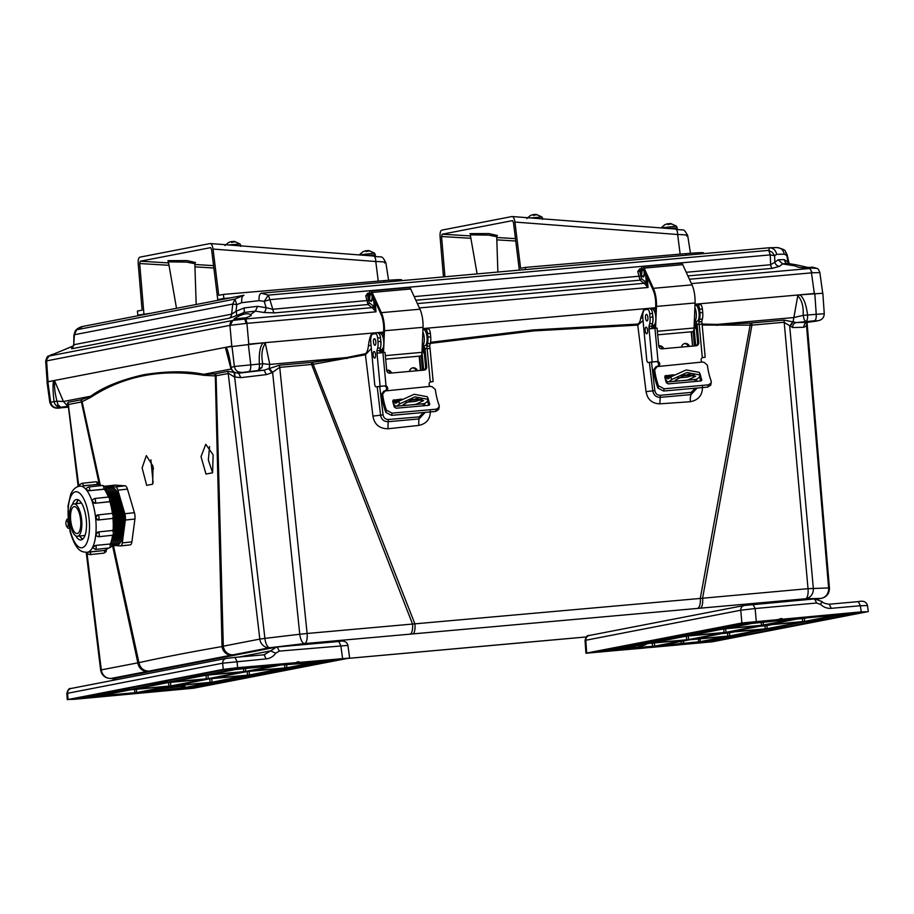 <?xml version="1.0" encoding="UTF-8"?>
<svg xmlns="http://www.w3.org/2000/svg" width="914" height="914" viewBox="0 0 914 914"><rect width="100%" height="100%" fill="white"/><g stroke="black" fill="none" stroke-linecap="round" stroke-linejoin="round"><path stroke-width="1.37" d="M205.97 474.046L212.596 472.812L213.122 454.852L205.764 444.295L201.023 456.623L205.97 474.046M100.186 484.797L82.111 401.714L90.989 397.19C123.801 375.848 161.447 368.559 203.925 375.311L215.304 375.917L222.045 646.552C190.043 652.105 162.338 657.474 138.928 662.65L113.462 545.749M146.686 485.357L152.649 484.192L153.049 466.243L146.331 455.618L142.116 467.888L146.686 485.357M209.603 446.603L208.335 460.016L212.608 472.789M153.118 482.843L150.901 459.822M518.981 642.976A9.654 3.119 -95.2 0 0 519.095 642.965A9.654 3.119 -95.2 0 0 519.209 642.953L522.008 642.702A9.654 3.53 84.9 0 1 521.871 642.713L521.871 642.713A9.654 3.53 84.9 0 1 521.745 642.725M702.169 325.053L751.914 325.144L702.603 598.099A9.654 3.53 84.9 0 1 700.101 608.198L697.348 608.438A9.654 3.942 -95 0 0 700.273 598.442L412.522 624.056A9.654 3.53 -95.1 0 1 410.009 634.156L304.602 643.582L269.744 647.718L111.211 678.428A9.654 8.843 88.7 0 1 110.434 678.485L115.393 678.371M147.737 671.356A9.654 8.969 -101 0 1 137.82 662.73L112.582 545.932M149.016 671.093C143.578 671.013 140.208 668.203 138.928 662.65L100.631 670.008C101.74 675.343 105.007 678.165 110.434 678.485M231.722 655.075A9.654 8.74 -100.2 0 1 222.045 646.552L223.302 646.175A9.654 8.969 -101 0 0 233.219 654.801M697.348 608.438L412.808 633.905A9.654 3.119 84.8 0 0 414.922 623.965L313.148 364.309L279.524 367.405L271.961 372.775L268.979 368.97L269.79 364.435L262.741 363.715L261.895 367.565L257.657 370.604L264.066 370.193L279.513 365.223L311.628 362.355A4.57 1.679 -95.1 0 0 311.628 364.537L412.522 624.056L307.115 633.482A9.654 3.53 84.9 0 1 306.761 640.36A9.654 3.53 84.9 0 1 304.602 643.582A9.654 3.85 -96.8 0 1 299.769 634.247L264.911 638.383A9.654 3.85 83.2 0 0 266.762 645.033A9.654 3.85 83.2 0 0 269.744 647.718A9.654 8.969 -101 0 1 259.827 639.092L223.302 646.175L216.081 375.883A4.57 4.25 79 0 0 215.327 373.792L227.963 371.347L238.6 373.209L264.066 370.193L266.362 374.614L240.885 377.642L234.304 376.956L228.728 373.438L215.304 375.917L214.63 373.883L215.327 373.792M817.402 599.081L820.818 598.419L805.508 598.773A9.654 3.53 -95.1 0 0 808.022 588.673L700.273 598.442L750.52 323.065L784.006 320.094L796.357 322.573C793.889 323.122 792.655 324.778 792.655 327.532L784.018 322.265L751.914 325.144A4.57 1.679 84.9 0 1 751.902 322.962M829.432 588.022L828.621 587.953L806.525 325.761L807.108 323.065L829.432 588.022C829.444 593.426 826.85 596.853 821.663 598.304A9.654 8.969 -101 0 1 820.818 598.419A9.654 8.843 -91.3 0 0 828.621 587.953L808.022 588.673L784.006 320.094M99.295 484.489L81.426 401.966L82.111 401.714L81.312 399.715L90.703 396.219C103.054 387.136 120.682 379.984 143.612 374.74C167.068 370.993 187.107 370.856 203.742 374.317L203.925 375.311M234.167 372.935L264.911 638.383L259.827 639.092L227.963 371.347M271.961 372.775L266.362 374.614M279.513 365.223L307.115 633.482L299.769 634.247L272.623 372.409L269.584 368.73M311.628 362.355L313.011 362.207L313.148 364.309L365.429 354.758L372.935 416.099C374.352 424.393 379.356 428.62 387.936 428.78L418.943 425.398C426.667 423.673 430.448 418.863 430.3 410.957M430.334 343.378L534.005 330.879L637.744 325.11L646.061 391.649C647.42 399.452 652.002 403.52 659.794 403.851L690.356 401.714C698.604 400.058 702.638 395.019 702.455 386.611M807.165 322.448L806.525 325.761L803.84 327.269L792.655 327.532M68.299 405.999L66.985 405.325L68.024 402.32L80.66 399.875A4.57 4.25 -101 0 1 81.426 401.966L68.79 404.422L68.31 406.102L78.17 486.534M66.985 405.325L63.443 401.497L56.965 401.189L58.039 404.856L60.804 407.244L67.83 406.296L67.11 405.508L68.31 406.102M90.989 397.19L90.703 396.219L63.443 401.497L54.737 381.172L53.64 380.647L226.135 347.24L225.552 348.074L227.963 353.638L230.568 367.382C234.498 375.277 235.332 371.918 237.057 373.003L237.206 373.003M235.035 377.162L234.67 373.038L231.013 369.039L203.742 374.317L214.63 373.883M240.885 377.642L238.6 373.209L237.057 373.003M702.021 324.036L716.919 324.436L716.862 325.441M696.765 381.332L696.617 379.15M694.309 345.938L693.28 331.165M690.356 401.714A9.654 3.759 86.1 0 1 690.973 394.62L697.142 388.027M659.794 403.851L660.216 397.35L690.973 394.62L691.098 392.392L660.296 395.316L660.216 397.35C656.126 397.327 653.647 395.145 652.767 390.815L649.374 362.367M430.563 342.304L533.068 329.931L637.744 324.093L637.744 325.11L643.045 320.62M424.816 405.667L424.667 403.44M422.359 370.261L421.331 355.363M418.943 425.398A9.654 3.359 83.8 0 1 419.058 418.92L425.193 412.363M387.936 428.78L388.176 421.708L419.058 418.92L419.16 416.887L388.324 419.48L388.176 421.708C383.834 421.628 381.298 419.446 380.578 415.162L377.208 386.713M346.897 358.539L346.737 357.557L365.28 353.764L365.429 354.758L371.335 348.463M313.011 362.207L346.737 357.557L269.79 364.435L265.346 343.356L263.141 342.841L383.594 332.068L248.779 344.132L246.94 323.362L376.031 311.823L372.135 307.641L244.746 319.032L243.353 318.003L245.855 317.901L251.201 315.616L250.482 314.61L255.406 311.114L244.221 312.439L244.164 307.927L236.041 311.286L236.76 304.625L241.696 302.705L259.05 300.649C258.822 296.193 259.576 293.702 261.335 293.211L768.937 247.785L261.335 293.211L268.328 295.131L768.72 250.367L769.542 247.751L768.937 247.785C773.107 247.763 775.678 249.945 776.66 254.343L784.269 254.172C783.298 249.773 780.739 247.591 776.592 247.614M790.039 326.424L793.055 322.082L793.866 317.546L716.919 324.436L750.52 323.065M807.542 322.311L817.927 320.711L814.488 320.791L796.357 322.573L807.542 322.311C805.085 322.882 803.852 324.539 803.84 327.269M807.131 322.471L806.251 326.058M60.884 407.815L60.792 407.838C55.046 409.038 51.39 407.221 49.802 402.354L47.002 382.029L53.64 380.647C52.726 383.949 52.852 390.872 54.029 401.406C54.874 405.256 57.125 407.21 60.804 407.244L57.433 407.895L68.436 407.141L60.701 407.838M226.181 347.229C227.94 350.313 229.551 356.94 230.991 367.12C231.836 370.981 234.087 372.923 237.766 372.969L257.657 370.604C259.039 369.964 259.61 367.679 259.382 363.749C258.822 353.17 260.079 346.2 263.141 342.841L226.135 347.24M422.976 328.549L655.635 307.732L422.976 328.549M691.407 283.603L811.472 272.863L814.328 293.531L695.006 304.202L799.853 294.822L797.773 295.725C801.864 299.986 803.646 306.533 803.143 315.364L793.866 317.546L797.773 295.725M821.972 293.325L799.853 294.822M80.66 399.875L81.312 399.715M637.744 324.093C639.297 323.339 640.314 321.248 640.771 317.821L644.084 308.761L645.307 309.149L644.861 309.709M640.771 317.821L642.816 318.141A8.123 2.971 84.9 0 1 645.01 309.675L647.603 309.366A4.57 1.679 84.9 0 1 647.615 309.366A4.57 1.679 84.9 0 1 649.683 313.719L650.014 317.261A9.14 3.348 84.9 0 1 649.648 323.807L648.974 326.389L651.796 326.138L652.47 323.556A9.14 3.348 -95.1 0 0 652.847 316.998L652.516 313.468A4.57 1.679 -95.1 0 0 650.437 309.115A4.57 1.679 -95.1 0 0 650.425 309.115L650.425 309.115M365.28 353.764C366.88 352.873 367.942 350.073 368.468 345.355C369.336 338.923 370.604 334.832 372.284 333.073L373.506 333.473L373.061 334.01M368.468 345.355L371.073 345.652M792.655 321.934L789.707 326.149L813.323 588.308A9.654 8.843 88.7 0 1 811.381 595.288A9.654 8.843 88.7 0 1 805.508 598.773L700.101 608.198M799.956 294.822C803.703 297.861 806.239 304.488 807.542 314.713C807.77 318.678 807.199 320.963 805.817 321.568L804.229 319.763L803.143 315.364L823.388 313.776M814.774 321.34L818.51 320.631C822.234 319.751 824.142 317.398 824.257 313.571L822.84 293.074M231.962 346.109L234.372 366.468L262.741 363.715C261.05 355.078 261.93 348.291 265.346 343.356M49.802 402.354L56.965 401.189C54.84 392.666 54.097 385.994 54.737 381.172M241.147 372.306C237.469 372.272 235.206 370.33 234.372 366.468L230.899 367.497M383.332 338.511L383.674 330.148A15.744 5.77 84.9 0 0 380.944 314.108L371.69 293.897A3.05 1.12 84.9 0 0 370.81 293.04A3.05 1.12 84.9 0 0 369.953 294.925L369.542 300.535L368.788 299.769L369.21 294.148A5.073 1.862 -95.1 0 1 370.627 291.018A5.073 1.862 -95.1 0 1 372.101 292.446L410.694 288.984A5.073 1.862 -95.1 0 0 409.221 287.567L370.627 291.018M385.662 359.156L420.486 356.037A5.335 1.954 -95.1 0 0 422.005 352.347L423.022 327.315A17.777 6.512 -95.1 0 0 419.949 309.206L410.694 288.984M381.915 349.422A5.335 1.954 -95.1 0 1 382.372 350.131L382.018 351.673L382.795 351.604M383.549 352.553L384.428 330.765A17.777 6.512 -95.1 0 0 381.355 312.657L372.101 292.446M382.932 348.223L382.76 352.621M380.224 352.69A3.302 1.211 84.9 0 1 381.127 350.896A3.302 1.211 84.9 0 1 382.018 351.673M369.542 300.535L371.975 300.318L371.13 301.403L370.204 300.478M390.461 373.118A4.49 4.182 83.1 0 0 386.702 370.239A4.49 4.182 -96.9 0 1 391.58 373.015M416.35 370.798A4.49 4.182 83.1 0 0 412.477 367.919M409.449 371.415A4.49 4.182 -96.9 0 1 417.469 370.707M420.52 370.433L419.183 356.163M380.544 333.416L383.549 333.153M412.248 404.799L405.61 405.313L403.223 404.582L412.797 399.372L423.65 400.549L415.95 404.319L412.248 404.799L423.89 403.76A7.62 2.788 -95.1 0 0 424.279 403.645A66.528 24.37 -95.1 0 0 427.341 401.44L428.095 399.338L414.967 396.882L399.578 403.919A66.528 24.37 84.9 0 1 396.516 406.124A7.62 2.788 84.9 0 1 396.116 406.239A7.62 2.788 84.9 0 1 393.774 403.782L392.746 401.326M394.037 400.766L394.437 401.737A4.57 1.679 -95.1 0 0 395.842 403.211A4.57 1.679 -95.1 0 0 396.082 403.131A63.477 23.25 -95.1 0 0 398.778 401.246L399.578 403.919M422.268 345.972L424.827 345.663A8.123 2.971 -95.1 0 0 427.032 337.266A8.123 2.971 -95.1 0 0 423.353 329.486A8.123 2.971 -95.1 0 0 423.319 329.486L423.353 329.486M422.268 345.846A8.123 2.971 -95.1 0 0 424.29 340.294A8.123 2.971 -95.1 0 0 422.839 331.919M380.053 333.359L380.018 333.359A8.123 2.971 84.9 0 1 380.053 333.359A8.123 2.971 84.9 0 1 383.731 341.139A8.123 2.971 84.9 0 1 381.526 349.536L379.961 349.731M380.67 346.783A8.123 2.971 -95.1 0 0 380.612 339.277M422.188 399.224L415.367 401.406L405.702 402.32M428.095 399.338L427.306 396.71L414.179 394.277L398.778 401.246M428.757 405.313A36.149 13.242 84.9 0 1 427.569 401.212M418.132 398.618L415.185 398.881M400.058 400.229L392.883 400.869L393.854 399.818L392.757 401.349A33.098 12.122 84.9 0 0 394.368 407.118L396.208 408.227L428.677 405.325L429.671 403.965L429.66 404.685M385.548 390.895L430.208 386.382L432.139 386.725L435.315 389.49A33.098 12.122 -95.1 0 0 439.188 405.485L438.743 409.426L435.784 411.414L391.546 415.367L385.891 412.454A36.149 13.242 84.9 0 1 381.492 394.345L383.891 391.078L385.617 390.884M384.44 391.021L385.799 390.392A2.536 2.365 83.1 0 0 384.931 386.096L386.039 385.959A2.536 2.365 -96.9 0 1 386.908 390.255M393.031 400.206L401.783 399.11M427.832 398.447L428.06 398.196A33.098 12.122 -95.1 0 0 429.671 403.965L429.169 405.188M439.337 407.187L436.366 409.175L392.129 413.139L386.473 410.203A33.098 12.122 84.9 0 1 382.6 394.208L385.08 390.929M423.49 370.159A3.05 2.833 83.1 0 0 425.604 366.948L423.925 348.977L425.033 348.84L426.712 366.811A3.05 2.833 -96.9 0 1 424.176 370.101L389.821 373.175A3.05 2.833 -96.9 0 1 386.713 370.399L385.034 352.427L377.733 353.112M377.745 353.112L376.876 351.764L380.121 386.336L376.054 386.816A3.05 1.12 84.9 0 1 376.042 386.828A3.05 1.12 84.9 0 1 374.66 383.926L370.776 342.464A8.123 2.971 84.9 0 1 372.969 334.021L375.563 333.701A4.57 1.679 84.9 0 1 375.585 333.701A4.57 1.679 84.9 0 1 377.653 338.054L377.985 341.596A9.14 3.348 84.9 0 1 377.608 348.143L376.934 350.736L379.756 350.485L379.698 351.513L381.298 352.793M376.054 386.816L378.876 386.565A3.05 1.12 -95.1 0 0 378.876 386.565A3.05 1.12 -95.1 0 0 378.864 386.565L383.823 385.982M430.208 386.382A2.536 2.365 -96.9 0 1 430.277 382.006L433.145 381.572L430.483 381.903M425.033 348.84L427.158 348.657L430.277 382.006L431.031 381.732M426.895 348.657L426.827 346.269L429.649 346.018L430.323 343.436A9.14 3.348 -95.1 0 0 430.7 336.878L430.368 333.336A4.57 1.679 -95.1 0 0 428.289 328.983A4.57 1.679 -95.1 0 0 428.278 328.994L425.49 329.234M379.756 350.485L380.43 347.891A9.14 3.348 -95.1 0 0 380.807 341.345L380.475 337.803A4.57 1.679 -95.1 0 0 378.407 333.45A4.57 1.679 -95.1 0 0 378.385 333.45L378.385 333.45M425.204 348.828A3.302 1.211 -95.1 0 0 423.959 347.057A3.302 1.211 -95.1 0 0 423.033 350.211A3.302 1.211 -95.1 0 0 424.359 353.615M423.49 329.474L425.456 329.246A4.57 1.679 84.9 0 1 425.467 329.246A4.57 1.679 84.9 0 1 427.535 333.587L427.866 337.129A9.14 3.348 84.9 0 1 427.501 343.687L426.827 346.269M423.673 370.113L422.005 352.336L385.331 355.626M380.121 386.336L385.034 385.845M429.649 346.018L430.037 348.428L427.158 348.657M375.563 354.666A3.302 1.211 84.9 0 1 374.66 358.105A3.302 1.211 84.9 0 1 373.152 354.918A3.302 1.211 84.9 0 1 374.066 351.524A3.302 1.211 84.9 0 1 375.563 354.666M375.86 341.847A3.302 1.211 84.9 0 1 374.946 345.286A3.302 1.211 84.9 0 1 373.449 342.099A3.302 1.211 84.9 0 1 374.363 338.706A3.302 1.211 84.9 0 1 375.86 341.847M376.876 351.764L376.934 350.736M655.372 314.176L655.704 305.813A15.744 5.77 84.9 0 0 652.984 289.772L643.73 269.561A3.05 1.12 84.9 0 0 642.85 268.705A3.05 1.12 84.9 0 0 641.994 270.578L641.582 276.199L640.828 275.434L641.251 269.813A5.073 1.862 -95.1 0 1 642.668 266.682A5.073 1.862 -95.1 0 1 644.141 268.099L682.735 264.649A5.073 1.862 -95.1 0 0 681.261 263.221L642.668 266.682M657.703 334.821L692.526 331.702A5.335 1.954 -95.1 0 0 694.046 328.012L695.063 302.968A17.777 6.512 -95.1 0 0 691.989 284.86L682.735 264.649M653.956 325.076A5.335 1.954 -95.1 0 1 654.413 325.795L654.047 327.338L654.835 327.269M655.578 328.217L656.469 306.43A17.777 6.512 -95.1 0 0 653.396 288.321L644.141 268.099M654.972 323.876L654.801 328.286M652.265 328.354A3.302 1.211 84.9 0 1 653.167 326.561A3.302 1.211 84.9 0 1 654.047 327.338M641.582 276.199L644.016 275.982L643.17 277.056L642.234 276.142M662.501 348.782A4.49 4.182 83.1 0 0 658.731 345.903A4.49 4.182 -96.9 0 1 663.621 348.68M688.379 346.463A4.49 4.182 83.1 0 0 684.517 343.584M681.49 347.08A4.49 4.182 -96.9 0 1 689.51 346.36M692.549 346.086L691.224 331.816M652.585 309.081L655.589 308.818M684.289 380.464L677.651 380.978L675.263 380.247L684.837 375.037L695.691 376.214L687.979 379.984L684.289 380.464L695.92 379.413A7.62 2.788 -95.1 0 0 696.319 379.299A66.528 24.37 -95.1 0 0 699.381 377.094L700.135 375.003L686.997 372.546L671.607 379.584A66.528 24.37 84.9 0 1 668.557 381.789A7.62 2.788 84.9 0 1 668.157 381.903A7.62 2.788 84.9 0 1 665.815 379.447L664.786 376.979M666.077 376.431L666.477 377.391A4.57 1.679 -95.1 0 0 667.883 378.864A4.57 1.679 -95.1 0 0 668.123 378.796A63.477 23.25 -95.1 0 0 670.807 376.911L671.607 379.584M694.309 321.637L696.868 321.328A8.123 2.971 -95.1 0 0 699.073 312.931A8.123 2.971 -95.1 0 0 695.394 305.139A8.123 2.971 -95.1 0 0 695.36 305.15L695.394 305.139M694.309 321.511A8.123 2.971 -95.1 0 0 696.319 315.958A8.123 2.971 -95.1 0 0 694.869 307.584M652.093 309.012L652.059 309.023A8.123 2.971 84.9 0 1 652.093 309.012A8.123 2.971 84.9 0 1 655.772 316.804A8.123 2.971 84.9 0 1 653.567 325.201L651.99 325.384M652.71 322.448A8.123 2.971 -95.1 0 0 652.653 314.93M694.229 374.877L687.408 377.071L677.742 377.985M700.135 375.003L699.347 372.375L686.22 369.942L670.807 376.911M700.798 380.967A36.149 13.242 84.9 0 1 699.598 376.865M690.161 374.283L687.225 374.546M672.087 375.894L664.924 376.534L665.895 375.483L664.798 377.014A33.098 12.122 84.9 0 0 666.409 382.783L668.237 383.891L700.718 380.978L701.701 379.618L701.701 380.35M657.589 366.548L702.249 362.047L704.18 362.39L707.356 365.154A33.098 12.122 -95.1 0 0 711.229 381.149L710.784 385.091L707.824 387.079L663.587 391.032L657.931 388.119A36.149 13.242 84.9 0 1 653.533 370.01L655.921 366.743L657.657 366.548M656.481 366.685L657.84 366.057A2.536 2.365 83.1 0 0 656.96 361.761L658.069 361.624A2.536 2.365 -96.9 0 1 658.948 365.92M665.072 375.871L673.812 374.774M699.861 374.112L700.09 373.86A33.098 12.122 -95.1 0 0 701.701 379.618L701.198 380.852M711.366 382.852L708.407 384.84L664.17 388.793L658.514 385.857A33.098 12.122 84.9 0 1 654.641 369.873L657.12 366.594M695.531 345.823A3.05 2.833 83.1 0 0 697.645 342.613L695.965 324.641L697.074 324.504L698.753 342.476A3.05 2.833 -96.9 0 1 696.217 345.766L661.862 348.84A3.05 2.833 -96.9 0 1 658.754 346.052L657.063 328.08L649.774 328.777L648.974 326.389M651.796 326.138L651.739 327.178L653.339 328.457M648.917 327.429L652.15 361.99L648.095 362.481L650.905 362.23A3.05 1.12 -95.1 0 0 650.905 362.23A3.05 1.12 -95.1 0 0 650.917 362.23L655.864 361.647M702.249 362.047A2.536 2.365 -96.9 0 1 702.318 357.671L705.185 357.225L702.512 357.557M697.074 324.504L699.187 324.321L702.318 357.671L703.072 357.385M698.936 324.321L698.867 321.934L701.689 321.682L702.363 319.089A9.14 3.348 -95.1 0 0 702.729 312.542L702.398 309.001A4.57 1.679 -95.1 0 0 700.33 304.648A4.57 1.679 -95.1 0 0 700.307 304.648L697.531 304.899M697.245 324.493A3.302 1.211 -95.1 0 0 696 322.722A3.302 1.211 -95.1 0 0 695.063 325.875A3.302 1.211 -95.1 0 0 696.399 329.28M695.531 305.139L697.485 304.899A4.57 1.679 84.9 0 1 697.508 304.899A4.57 1.679 84.9 0 1 699.576 309.252L699.907 312.794A9.14 3.348 84.9 0 1 699.541 319.34L698.867 321.934M695.714 345.766L694.046 327.989L657.372 331.291M652.15 361.99L657.075 361.498M701.689 321.682L702.078 324.093L699.187 324.321M647.603 330.331A3.302 1.211 84.9 0 1 646.689 333.759A3.302 1.211 84.9 0 1 645.193 330.582A3.302 1.211 84.9 0 1 646.107 327.189A3.302 1.211 84.9 0 1 647.603 330.331M647.9 317.512A3.302 1.211 84.9 0 1 646.986 320.94A3.302 1.211 84.9 0 1 645.49 317.764A3.302 1.211 84.9 0 1 646.404 314.37A3.302 1.211 84.9 0 1 647.9 317.512M650.917 362.23L648.095 362.481A3.05 1.12 84.9 0 1 648.072 362.481A3.05 1.12 84.9 0 1 646.701 359.579L642.816 318.129M82.797 326.481L76.616 329.76L234.955 299.095L243.764 295.291M75.062 331.336L75.108 331.268C76.136 329.406 78.376 327.852 81.792 326.618L243.855 295.279M259.05 300.649L264.226 301.369L268.328 295.131L269.87 299.655L770.262 254.892L768.72 250.367L772.353 252.39L774.604 255.714L776.66 254.343M784.269 254.172L786.668 255.429L785.434 251.396C785.457 250.15 782.704 248.882 777.197 247.568L769.542 247.751M786.566 254.515L788.074 261.895L784.109 259.622L778.214 259.759L774.844 262.192L774.604 255.714L770.262 254.892L770.628 264.729L774.844 262.192A5.073 4.559 54.1 0 0 779.322 266.374L772.204 268.362L687.888 275.914M72.754 347.149L73.783 344.132L73.874 335.347L75.108 331.268L76.616 329.76L74.4 334.741L232.739 304.065L234.955 299.095L236.76 304.625L232.739 304.065L231.642 314.153L236.041 311.286A5.073 1.885 67.6 0 1 236.086 315.798L229.014 318.289A5.073 4.719 -101 0 0 231.642 314.153L74.297 344.635L71.669 348.771L229.014 318.289M369.347 293.051L367.702 293.2L365.76 295.839L367.999 304.533L274.371 312.908L263.975 312.485A5.073 2.034 -80.9 0 0 266.157 307.71L272.795 309.263L269.87 299.655L264.226 301.369L266.157 307.71L257.588 306.339L244.164 307.927M641.388 268.716L639.731 268.865L637.789 271.504L639.72 271.047L641.491 278.644L646.301 282.529L648.06 287.476L644.69 283.9L646.301 282.529L645.501 273.423M786.189 263.346L782.681 263.94L778.214 259.759M784.109 259.622L785.926 263.186M788.702 264.317L788.074 261.895A5.073 4.444 -60.2 0 0 788.405 263.575M72.549 347.286A5.073 4.536 54.8 0 1 71.92 347.594L71.669 348.771M73.783 344.132L74.4 334.741M257.588 306.339L255.406 311.114L263.975 312.485M639.731 268.865L640.314 270.03L641.24 269.847L639.72 271.047L641.16 271.001M686.22 272.281L770.628 264.729A5.073 1.862 -95.1 0 0 772.204 268.362M274.371 312.908A5.073 1.862 84.9 0 1 272.795 309.263L368.411 300.432L369.45 302.98L367.999 304.533L372.135 307.641L373.598 306.087L374.272 306.864L372.649 308.235M365.76 295.839L367.691 295.393L368.411 300.432M367.702 293.2L368.285 294.365L369.21 294.182L367.691 295.393L369.119 295.336M637.789 271.504L640.04 280.187L415.847 300.249M779.322 266.374L782.681 263.94L795.054 265.894L794.369 265.071L795.957 264.763L808.273 267.528M795.054 265.894C797.876 267.459 801.749 268.076 806.685 267.733L815.551 268.316M73.463 345.8L63.74 349.948L73.394 345.972M234.03 319.18L235.892 318.883C232.51 319.866 233.618 318.895 239.217 315.981L239.297 315.936C244.164 313.616 247.9 313.171 250.482 314.61M46.306 360.939L230.294 325.304L232.773 320.448L49.036 356.037L45.7 361.064C46.774 357.294 47.734 355.649 48.568 356.14L63.74 349.948M644.256 270.167L644.324 273.834L643.17 277.056M372.215 294.514L372.295 298.17L371.13 301.403M812.169 267.334L808.89 267.402M52.132 354.438L53.366 354.312M243.353 318.003L235.892 318.883L232.773 320.448L244.746 319.032L246.106 323.43L246.94 323.362A5.073 1.862 84.9 0 0 245.26 318.986M644.69 283.9L644.176 283.294L417.378 303.585M644.324 273.834L644.907 273.823L644.324 273.834M371.427 301.346A1.017 0.948 -101 0 1 371.952 300.363L371.861 300.329M372.295 298.17L372.866 298.158L372.295 298.17M373.46 297.758L374.272 306.864L376.031 311.823L375.106 301.334M812.283 272.772L811.472 272.863A5.073 1.862 -95.1 0 0 809.793 268.488L812.283 272.772L819.23 272.612M49.219 356.014A5.073 4.719 79 0 0 46.603 360.904L48.042 381.732L231.779 346.143L229.94 325.384A5.073 4.719 -101 0 1 232.556 320.494M230.294 325.304L246.106 323.43M866.689 605.582L860.382 605.731L858.326 601.618C863.284 600.498 866.323 601.732 867.443 605.331L868.3 611.512L867.546 611.74L712.349 641.799L585.931 653.259L585.04 640.44L585.805 640.246C585.84 637.538 587.108 635.938 589.576 635.447M741.882 622.982L740.751 610.232L755.135 608.53L753.033 604.417L744.533 605.434C742.031 605.913 740.774 607.513 740.751 610.232L585.805 640.246L586.685 653.042L741.882 622.982L861.228 611.877L860.382 605.731L831.272 608.336C827.273 608.598 823.731 607.319 820.658 604.485L821.835 601.572M703.78 641.891L684.609 644.187L703.757 641.697M850.534 613.454L831.352 615.762L850.511 613.271M622.548 649.511L599.207 651.648L633.002 648.323L622.548 649.511L622.114 648.666M751.594 623.028L745.961 623.222L758.791 621.451L777.254 620.412L755.17 623.028L751.514 623.074L752.222 622.194M658.88 645.752L689.819 639.754L727.236 636.407L700.307 641.628L658.194 645.89M726.379 636.43L727.236 636.373M654.732 646.164L622.902 648.426L648.643 643.445L685.192 640.12L654.732 646.164L654.344 642.873M638.737 646.998L639.514 647.512L638.772 647.535M685.192 640.12L686.048 640.063M651.454 646.666L643.924 648.106L592.341 652.539L631.231 644.998L644.016 643.799L617.179 649.146L597.185 651.865L652.139 646.621M644.016 643.799L644.873 643.742M678.656 644.918L649.648 647.546L657.737 646.141L680.176 644.244L678.702 644.918M680.176 644.244L680.873 644.199M650.494 647.375L649.648 647.546M708.716 641.548L710.635 641.08L704.066 641.297L731.006 636.075L745.596 634.773L709.367 641.422M708.019 641.685L709.39 641.617M744.727 634.784L745.584 634.727M705.437 642.176L699.861 643.01L705.437 642.176M708.236 641.879L708.933 641.868M857.115 612.78L861.891 612.243L857.812 612.437M856.098 612.997L857.869 612.894M856.041 613.214L823 619.772L809.278 621.063L835.339 615.865L857.069 613.134M809.267 620.914L808.41 621.074M802.458 617.944L835.784 614.471L801.441 618.138M825.273 616.105L831.58 616.196L804.651 621.417L768.091 624.742L798.859 618.641L826.29 616.036M768.08 624.605L767.234 624.765M797.374 618.538L748.246 622.628L743.939 623.439L749.983 623.417L722.289 628.786L708.636 630.009L747.526 622.468L802.778 617.338L797.374 618.538L797.294 617.83M783.332 619.075L779.276 620.24M709.493 629.837L708.636 630.009M802.778 617.338L803.635 617.281M751.788 623.462L794.792 619.029L761.499 625.336L726.047 628.444L751.788 623.462M793.752 619.075L794.78 618.995M726.904 628.284L726.047 628.444M681.433 636.555L647.443 643.285L634.659 644.484L668.648 637.755L682.29 636.498M634.647 644.336L633.79 644.507M684.86 636.03L671.219 637.252L706.065 630.5L719.718 629.278L684.86 636.03L684.7 634.647M672.064 637.092L671.219 637.252M718.85 629.3L719.706 629.243M689.476 635.538L723.477 628.946L760.037 625.622L726.047 632.351L688.63 635.698M760.037 625.622L760.894 625.564M686.06 636.19L723.477 632.842L688.619 639.594L652.07 642.93L686.06 636.19M722.62 632.865L723.477 632.808M652.059 642.782L651.202 642.942M767.223 628.661L729.806 632.008L764.664 625.267L802.081 621.92L767.223 628.661L766.869 625.599L758.997 626.364M730.663 631.848L729.806 632.008M801.224 621.931L802.069 621.874M763.796 629.186L729.806 635.916L693.246 639.24L727.247 632.511L764.652 629.129M693.235 639.103L692.389 639.263M785.583 627.027L770.993 628.329L805.84 621.577L820.429 620.275L785.583 627.027L785.4 625.542M771.839 628.169L770.993 628.329M819.572 620.298L820.429 620.229M768.423 628.832L783.012 627.518L748.155 634.27L733.565 635.573L768.423 628.832M782.156 627.541L783.012 627.484M734.422 635.413L733.565 635.573M867.546 611.74L861.228 611.877M698.684 641.834L698.319 638.76M643.056 645.375L640.006 646.941L639.857 645.924L640.006 646.941M612.38 649.774L605.319 650.025M620.595 647.066L617.179 649.146M676.554 644.553L676.646 645.181M802.309 618.264L804.286 618.344L804.651 621.417M727.475 632.477L727.475 633.082L729.441 632.842L729.806 635.916M640.383 645.878L644.507 645.101L640.383 645.878M636.955 645.707L639.731 645.89M618.561 647.238L619.601 648.129M781.801 618.481L781.653 619.521M764.892 625.222L765.269 628.901M238.92 657.029L270.613 650.894L276.314 647.123L116.604 678.051L111.931 680.564M276.314 647.123L277.205 646.998L279.307 651.099L347.137 645.455M266.157 658.891C270.144 658.434 273.32 656.56 275.697 653.236L270.613 650.894L264.055 654.79L264.946 654.664L264.055 654.79L266.157 658.891L222.673 663.198L223.222 669.379L67.27 699.667L66.836 693.429C67.819 689.682 69.201 688.036 70.972 688.493L226.044 658.457L235.012 657.383L226.444 658.4C223.953 658.88 222.696 660.479 222.673 663.198L66.836 693.429M234.944 657.394L237.057 661.496L237.606 667.677L348.885 658.137L193.688 688.196L74.342 699.301L68.024 699.439L67.602 693.246C67.636 690.538 68.893 688.939 71.372 688.436M342.567 658.286L340.819 645.592L338.774 641.479C343.721 640.36 346.76 641.605 347.891 645.193L349.639 657.92L348.885 658.137M231.79 669.288L250.962 666.991L231.79 669.288M85.036 697.725L104.207 695.417L85.036 697.725M313.022 661.667L336.352 659.508L307.035 663.164L298.272 663.621L313.022 661.667M183.965 688.151L189.609 687.934L176.779 689.727L158.305 690.733L183.828 688.025M276.668 665.301L245.752 671.424L209.192 674.749L235.264 669.551L277.365 665.255M209.18 674.601L208.323 674.772M280.838 665.015L312.668 662.753L286.927 667.734L250.367 671.059L280.838 665.015M296.045 663.667L296.719 663.118M250.367 670.922L249.511 671.082M284.105 664.375L343.23 658.64L302.374 666.409L290.698 667.403L318.392 662.033L338.386 659.314L283.42 664.512M291.543 667.231L290.698 667.403M256.903 666.237L285.922 663.633L277.833 665.038L255.383 666.934L256.857 666.26M255.383 666.809L254.686 666.934M285.054 663.655L285.911 663.598M224.044 669.813L231.493 669.882L204.565 675.103L189.975 676.406L224.044 669.813M226.843 669.505L227.54 669.459M190.832 676.246L189.975 676.406M230.088 668.682L227.986 669.048M227.323 669.174L228.009 669.242M226.638 669.311L230.134 669.002M78.433 698.216L79.461 698.147M79.518 697.805L114.524 691.167L127.149 690.104L100.22 695.314L80.238 697.668M80.261 697.896L78.49 697.999M126.292 690.116L127.149 690.059M133.09 693.075L126.201 694.434L100.072 696.765L134.118 693.006M109.269 695.108L103.99 694.983L130.919 689.762L168.336 686.414L136.712 692.538L110.286 694.891M167.479 686.437L168.336 686.38M138.197 692.641L187.301 688.562L191.632 687.739L185.588 687.762L213.282 682.392L226.935 681.17L188.044 688.71L132.793 693.84L138.197 692.641M155.152 691.007L156.225 690.413M226.066 681.193L226.923 681.136M132.781 693.692L131.924 693.863M183.783 687.716L140.779 692.149L174.06 685.843L209.523 682.735L183.783 687.716L157.905 690.55M141.796 691.944L140.779 692.149M208.655 682.747L209.512 682.689M254.126 674.486L288.127 667.894L300.912 666.694L266.922 673.424L253.269 674.646M300.912 666.694L301.769 666.672M250.71 675.149L264.352 673.926L229.494 680.679L215.853 681.901L250.71 675.149M263.495 673.938L264.352 673.926M216.698 681.73L215.853 681.901M246.083 675.503L212.082 682.232L175.534 685.557L209.523 678.828L246.929 675.446M175.522 685.42L174.665 685.58M249.511 674.989L212.094 678.337L246.94 671.584L283.5 668.248L249.511 674.989L249.076 671.333M212.939 678.165L212.094 678.337M283.5 668.248L284.357 668.191M168.336 682.518L205.753 679.171L170.907 685.923L134.347 689.247L168.336 682.518M204.896 679.182L205.753 679.125M134.335 689.099L133.49 689.27M171.763 681.855L205.764 675.263L242.313 671.939L208.323 678.668L170.907 682.015M242.313 671.939L243.17 671.881M149.987 684.152L164.577 682.849L129.719 689.602L115.13 690.904L149.987 684.152M163.709 682.872L164.566 682.815M115.987 690.744L115.13 690.904M167.148 682.358L152.558 683.661L187.404 676.908L201.994 675.606L167.148 682.358L166.965 680.861M153.403 683.489L152.558 683.661M201.137 675.617L201.994 675.56M237.606 667.677L223.222 669.379M321.168 660.639L321.602 661.496M164.566 689.716L163.937 690.538M297.096 661.839L296.73 662.913L295.142 662.753M297.953 663.347L299.815 663.141M98.598 695.52L98.438 694.137M191.609 687.477L197.573 686.311L198.875 685.18M181.338 687.991L181.863 686.38L184.308 687.077L185.599 684.815M155.631 689.27L155.529 690.287L152.798 689.819M156.168 690.756L157.836 690.024L156.831 689.11L181.863 686.38M76.479 698.422L78.558 698.479M182.674 686.288L184.171 684.94M66.631 526.27A3.073 1.131 -96.2 0 0 67.407 526.807A3.073 1.131 -96.2 0 0 67.99 522.637A3.073 1.131 -96.2 0 0 66.105 521.391A3.073 1.131 -96.2 0 0 66.631 526.27L67.396 527.481A4.684 1.714 -96.2 0 0 68.584 528.303A4.684 1.714 -96.2 0 0 69.201 527.789M67.979 519.106A4.684 1.714 -96.2 0 0 66.596 520.043L66.105 521.391M114.844 485.151A6.352 2.331 83.8 0 1 115.004 485.117A6.352 2.331 83.8 0 1 115.153 485.117L125.149 485.825A6.352 2.331 83.8 0 1 127.457 489.127L134.404 512.697A6.352 2.331 83.8 0 1 134.929 519.003L131.879 541.865A6.352 2.331 83.8 0 1 130.256 544.87A6.352 2.331 83.8 0 1 130.108 544.881L120.831 545.887M115.267 545.532A29.682 10.888 -96.2 0 0 116.306 545.532A29.682 10.888 -96.2 0 0 123.71 513.462A29.682 10.888 -96.2 0 0 108.892 486.751M134.929 519.003L125.355 520.043L122.293 542.905A6.352 2.331 -96.2 0 1 120.682 545.909A6.352 2.331 -96.2 0 1 120.522 545.909L115.244 545.544M125.355 520.043A6.352 2.331 -96.2 0 0 124.818 513.737L134.404 512.697M127.457 489.127L117.872 490.167L124.818 513.737M117.872 490.167A6.352 2.331 -96.2 0 0 115.575 486.865L125.149 485.825M115.153 485.117L105.578 486.157L115.575 486.865M105.578 486.157A6.352 2.331 -96.2 0 0 105.418 486.157A6.352 2.331 -96.2 0 0 104.847 486.431M77.45 536.267A16.281 5.975 -96.2 0 0 81.597 519.392A16.281 5.975 -96.2 0 0 73.908 503.9A16.281 5.975 -96.2 0 0 69.727 520.729A16.281 5.975 -96.2 0 0 77.416 536.267A16.281 5.975 -96.2 0 0 77.45 536.267M77.153 533.536A13.539 4.97 -96.2 0 0 80.592 519.506A13.539 4.97 -96.2 0 0 74.205 506.63A13.539 4.97 -96.2 0 0 70.732 520.626A13.539 4.97 -96.2 0 0 77.119 533.536A13.539 4.97 -96.2 0 0 77.153 533.536M113.336 545.738A29.682 10.888 -96.2 0 0 114.376 545.749A29.682 10.888 -96.2 0 0 121.448 534.393A29.682 10.888 -96.2 0 0 117.323 496.302A29.682 10.888 -96.2 0 0 106.961 486.956M111.657 545.978A29.682 10.888 -96.2 0 0 112.445 545.955A29.682 10.888 -96.2 0 0 119.517 534.599A29.682 10.888 -96.2 0 0 115.393 496.508A29.682 10.888 -96.2 0 0 105.213 487.105M111.679 545.841A29.682 10.888 -96.2 0 0 117.586 534.804A29.682 10.888 -96.2 0 0 113.462 496.725A29.682 10.888 -96.2 0 0 105.236 487.196M111.611 544.687A29.682 10.888 -96.2 0 0 115.655 535.021A29.682 10.888 -96.2 0 0 111.531 496.93A29.682 10.888 -96.2 0 0 105.35 488.259L105.27 489.161M113.176 537.626A29.682 10.888 -96.2 0 0 113.724 535.227A29.682 10.888 -96.2 0 0 113.804 534.77L113.724 535.227M114.319 531.194A29.682 10.888 -96.2 0 0 114.341 517.118M114.022 514.296A29.682 10.888 -96.2 0 0 110.937 500.632M109.589 497.136L109.634 497.227A29.682 10.888 -96.2 0 0 109.589 497.136A29.682 10.888 -96.2 0 0 108.549 494.908M87.196 552.296L87.31 552.284A33.258 12.202 -96.2 0 0 87.344 552.273A33.258 12.202 -96.2 0 0 87.39 552.273L104.584 550.479L90.52 551.816M104.562 550.297L105.133 550.239A33.258 12.202 -96.2 0 0 108.058 548.08M92.885 547.143L92.908 547.223A2.434 1.143 161.7 0 0 92.851 547.737L92.885 547.143A33.258 12.202 -96.2 0 0 92.942 547.04L95.799 545.407L109.897 544.036L95.799 545.407M109.84 543.887L110.434 543.876A33.258 12.202 -96.2 0 0 112.605 535.238A2.536 0.937 -96.2 0 0 113.302 533.262A2.536 0.937 -96.2 0 0 112.559 530.474L98.449 531.914L112.559 530.474A2.434 1.965 -39 0 1 114.239 531.091C115.667 532.496 115.118 533.879 112.616 535.238L98.563 536.758A2.536 0.937 83.8 0 0 99.26 534.781A2.536 0.937 83.8 0 0 98.518 531.994A2.434 1.965 -39 0 0 96.05 534.393L98.449 531.914M96.004 534.53L96.027 534.576A2.434 1.965 141 0 0 96.393 535.855L96.004 534.53A33.258 12.202 -96.2 0 0 96.016 534.347M112.491 530.383L113.096 530.406A33.258 12.202 -96.2 0 0 112.948 518.341M112.948 518.318L112.411 518.466A2.536 0.937 -96.2 0 0 113.062 515.827A2.536 0.937 -96.2 0 0 111.862 513.417A2.536 0.937 -96.2 0 0 111.851 513.417L97.821 514.936A2.536 0.937 83.8 0 1 97.821 514.936A2.536 0.937 83.8 0 1 99.02 517.347A2.536 0.937 83.8 0 1 98.369 519.986L112.411 518.466A2.434 2.262 82.9 0 0 112.445 518.455L112.948 518.318M98.301 519.997L95.844 517.804A2.434 2.262 82.9 0 0 98.369 519.986L112.342 518.466M95.81 517.815A33.258 12.202 -96.2 0 0 95.787 517.61L97.775 514.936A2.434 2.262 -97.1 0 1 97.809 514.936L111.862 513.417C115.667 515.188 115.861 516.867 112.445 518.455M112.411 513.417A33.258 12.202 -96.2 0 0 109.92 501.649L109.383 501.695A2.536 0.937 -96.2 0 0 109.497 498.804A2.536 0.937 -96.2 0 0 108.4 497.045L94.359 498.564A2.536 0.937 83.8 0 1 95.456 500.335A2.536 0.937 83.8 0 1 95.33 503.214L109.383 501.695A2.434 1.954 25.9 0 0 110.891 500.712L110.72 501.066M95.285 503.317L92.405 501.42A2.434 1.954 25.9 0 0 95.33 503.214L109.326 501.797M92.383 501.466A33.258 12.202 -96.2 0 0 92.325 501.295L92.405 499.935A2.434 1.954 -154.1 0 0 92.348 501.249L92.325 501.295M108.366 497.045A33.258 12.202 -96.2 0 0 104.39 489.196L103.83 489.15A2.536 0.937 -96.2 0 0 102.619 485.46L88.567 486.979A2.536 0.937 83.8 0 1 89.789 490.669L103.83 489.15A2.434 1.12 5.6 0 0 105.35 488.27C105.978 487.173 105.064 486.237 102.619 485.46M89.766 490.829L86.624 489.801A2.434 1.12 5.6 0 0 89.789 490.669L103.808 489.31M86.624 489.881A33.258 12.202 -96.2 0 0 86.544 489.79L86.384 489.219A2.434 1.12 -174.4 0 0 86.556 489.71L86.544 489.79M101.077 485.631A33.258 12.202 -96.2 0 0 97.844 484.306L97.25 484.18A2.536 0.937 -96.2 0 0 96.05 481.781L82.009 483.3A2.536 0.937 83.8 0 1 83.208 485.711L98.826 484.386M83.231 485.894L97.272 484.374M87.39 552.273L87.07 552.307A33.258 12.202 -96.2 0 0 87.138 552.296A33.258 12.202 -96.2 0 0 95.604 517.827A33.258 12.202 -96.2 0 0 79.895 486.168L80.078 486.145A33.258 12.202 -96.2 0 0 79.998 486.157L80.066 486.065M75.748 535.832A20.337 7.461 -96.2 0 0 80.98 539.968A20.337 7.461 -96.2 0 0 86.202 518.889A20.337 7.461 -96.2 0 0 76.593 499.524A20.337 7.461 -96.2 0 0 72.366 504.677M78.433 499.924A20.337 7.461 -96.2 0 0 76.136 503.66M79.644 536.027A20.337 7.461 -96.2 0 0 82.683 539.191M78.547 499.981A20.337 7.461 -96.2 0 0 76.353 503.637M79.861 536.004A20.337 7.461 -96.2 0 0 82.786 539.1M108.64 548.023L105.133 550.239M97.844 484.306L101.637 485.563M104.39 489.196L105.019 489.436L104.39 489.196M109.92 501.649L110.468 500.404L109.92 501.649M113.907 531.525L113.096 530.406L113.907 531.525M443.45 276.816L440.068 236.555C439.897 232.876 440.445 230.751 441.725 230.145L512.034 216.527C513.382 216.618 514.354 218.457 514.925 222.056L520.603 268.316L525.287 267.402L525.504 269.459M470.47 235.915L442.159 234.213L512.605 220.605M519.312 270.018L513.485 222.593L512.514 220.594M442.159 234.213L441.565 236.532L444.935 276.679M686.494 235.949C689.339 235.229 686.391 234.749 677.651 234.51A6.352 2.731 -85.6 0 0 675.366 229.003A6.352 2.731 -85.6 0 0 675.092 229.014M690.47 253.269L687.682 235.469C682.827 226.98 684.563 231.311 675.366 229.003L512.034 216.527M525.287 267.402L685.911 253.646A31.739 1.108 -5.9 0 1 703.449 252.824L703.529 253.589M497.879 271.938L496.713 236.657L488.396 235.092L471.544 234.875M149.645 313.399L137.843 315.113L143.601 314.576M384.611 262.958C387.456 262.238 384.508 261.758 375.768 261.518L213.042 249.054L218.732 295.325L223.416 294.411L223.827 298.455L229.654 297.953M223.827 298.455L217.749 299.632L223.496 299.141M137.843 315.113L137.42 311.068L142.104 310.166L138.197 263.552C138.014 259.884 138.562 257.748 139.853 257.154L210.151 243.535C211.511 243.627 212.471 245.466 213.042 249.054M168.587 262.924L140.288 261.21L210.723 247.614M217.749 299.632L211.602 249.602L210.643 247.603M140.288 261.21L139.682 263.54L143.921 313.936M378.27 281.146L375.768 261.518A6.352 2.731 -85.6 0 0 373.483 256.011L210.151 243.535M388.599 280.278L385.811 262.478C380.955 253.989 382.692 258.319 373.483 256.011A6.352 2.731 -85.6 0 0 373.22 256.023M223.416 294.411L384.04 280.644A31.739 1.108 -5.9 0 1 401.577 279.833L401.646 280.564M196.19 304.396L194.831 263.655L186.513 262.101L169.673 261.884M535.455 214.996L536.369 214.413L541.968 216.984L530.703 217.92M535.57 214.333L536.529 214.95L533.388 214.527L530.451 215.476L526.83 218.549M533.605 215.521L535.535 214.573M530.017 215.727L532.565 214.767M541.968 216.984L542.767 218.697L540.882 218.709M534.713 215.11L534.724 214.504M233.584 242.004L234.487 241.422L240.085 243.992L228.82 244.929M233.687 241.342L234.658 241.959L231.516 241.536L228.58 242.484L224.947 245.558M231.733 242.518L233.653 241.582M228.146 242.724L230.694 241.776M240.085 243.992L240.885 245.695L239 245.706M232.83 242.119L232.842 241.513M669.928 224.159L670.842 223.576L676.44 226.146L661.153 227.917M670.042 223.496L671.002 224.113L667.86 223.69L664.924 224.638L661.29 227.712M668.077 224.684L669.996 223.736M664.489 224.89L667.037 223.93M676.44 226.146L677.24 227.86L668.454 228.477M669.185 224.273L669.197 223.667M368.056 251.167L368.959 250.585L374.557 253.155L359.271 254.926M368.159 250.505L369.13 251.122L365.988 250.699L363.041 251.647L359.419 254.72M366.194 251.681L368.125 250.744M362.618 251.887L365.166 250.939M374.557 253.155L375.357 254.857L366.571 255.486M367.302 251.281L367.314 250.676M375.186 256.16L375.117 255.486L370.09 255.749M677.057 229.151L676.988 228.477L671.961 228.74M410.009 634.156L412.808 633.905M86.899 552.319L101.294 669.802A9.654 8.969 79 0 0 104.653 676.246A9.654 8.969 79 0 0 111.211 678.428L115.518 678.337M347.183 658.468L519.209 642.953M522.008 642.702L586.308 636.944M68.024 402.32L78.821 486.351M646.061 391.649L654.835 390.575L651.511 362.161M372.935 416.099L383.069 414.876L379.733 386.462M230.534 367.211L225.552 348.074M691.555 331.793L692.549 346.006M694.891 379.516L695.028 381.492M695.348 388.187L691.098 392.392M660.296 395.316C657.303 395.294 655.487 393.717 654.835 390.575M419.766 356.106L420.771 370.41M423.125 403.828L423.262 405.805M423.593 412.5L419.16 416.887M388.324 419.48C385.434 419.435 383.686 417.892 383.069 414.876M814.797 293.485L816.213 313.936C816.442 317.866 815.871 320.151 814.488 320.791M248.311 344.167L250.722 364.526C250.939 368.433 250.367 370.718 248.996 371.381M47.859 381.778L50.658 402.057C51.515 405.885 53.777 407.827 57.433 407.895M56.348 405.77L58.039 404.856M259.13 368.422L261.895 367.565M817.927 320.711L818.51 320.631M150.547 461.387L153.529 468.802M371.998 294.742L369.953 294.925M381.355 312.657L419.949 309.206M384.428 330.765L423.022 327.315M424.827 345.663L422.268 345.892M381.526 349.536L379.973 349.674M394.437 401.737L398.653 401.36M409.621 400.378L422.131 399.258M396.516 406.124L405.61 405.313M415.185 404.456L424.279 403.645M436.366 409.175L435.784 411.414M381.492 394.345L382.6 394.208M384.92 390.952L383.971 391.066M385.891 412.454L386.473 410.203M391.546 415.367L392.129 413.139M426.712 366.811L425.604 366.948M382.909 352.61L386.039 385.959M377.653 338.054L380.475 337.803M377.985 341.596L380.807 341.345M377.608 348.143L380.43 347.891M430.323 343.436L427.501 343.687M430.7 336.878L427.866 337.129M430.368 333.336L427.535 333.587M644.039 270.395L641.994 270.578M653.396 288.321L691.989 284.86M656.469 306.43L695.063 302.968M696.868 321.328L694.309 321.557M653.567 325.201L652.013 325.338M666.477 377.391L670.693 377.014M681.65 376.031L694.172 374.911M668.557 381.789L677.651 380.978M687.225 380.121L696.319 379.299M708.407 384.84L707.824 387.079M653.533 370.01L654.641 369.873M656.96 366.617L656.012 366.731M657.931 388.119L658.514 385.857M663.587 391.032L664.17 388.793M698.753 342.476L697.645 342.613M654.95 328.275L658.069 361.624M649.683 313.719L652.516 313.468M650.014 317.261L652.847 316.998M649.648 323.807L652.47 323.556M702.363 319.089L699.541 319.34M702.729 312.542L699.907 312.794M702.398 309.001L699.576 309.252M243.969 295.268C242.221 295.77 241.456 298.25 241.696 302.705M640.451 276.097L414.191 296.616M71.92 347.594L72.823 346.966M239.297 315.936L244.221 312.439L236.086 315.798M809.793 268.488L689.419 279.25M369.45 302.98L373.598 306.087M641.491 278.644L640.04 280.187L644.176 283.294L645.638 281.752M641.639 269.779L640.805 270.841M643.456 276.999A1.017 0.948 -101 0 1 643.993 276.028M419.366 307.938L648.06 287.476L647.135 276.999M369.61 294.114L368.765 295.176M756.266 621.269L755.135 608.53L816.636 603.023L814.534 598.921L753.147 604.417M814.534 598.921L744.133 605.491L589.176 635.504C587.405 635.047 586.034 636.692 585.04 640.44M816.636 603.023L820.658 604.485M831.272 608.336L829.226 604.223C824.976 603.651 822.634 602.783 822.177 601.618L814.591 598.91M858.269 601.629L829.284 604.211M681.341 643.982L681.044 641.457M683.146 641.057L683.466 643.742M683.409 640.611L683.798 643.673M699.964 638.795L700.307 641.628M652.607 646.415L652.219 643.068M639.32 647.329L627.872 647.466M645.798 647.146L645.878 647.877M612.243 648.22L612.323 649.237L613.523 649.637M616.562 649.237L613.454 649.111L612.62 648.175M615.865 647.752L617.11 648.62L616.07 647.718M595.654 651.888L597.173 651.762M643.822 647.318L643.924 648.106M711.343 639.88L711.515 641.365M823 619.772L822.829 618.287M821.035 620.012L820.886 618.664M827.09 615.785L827.021 615.168M802.686 621.646L802.321 618.584L796.414 619.109M807.005 617.818L804.286 618.344A1.52 1.417 -101 0 0 804.229 618.081M795.58 618.755L795.488 617.99M720.323 629.015L720.175 627.769M722.117 627.392L722.289 628.786M779.254 619.441L777.071 619.635M779.288 620.218L780.522 618.595M761.499 625.336L761.179 622.605M763.144 622.411L763.464 625.096M647.272 641.891L647.443 643.285M645.478 643.513L645.33 642.268M682.895 636.27L682.758 635.024M724.082 632.579L723.648 628.923M725.613 628.695L726.047 632.351M686.665 639.834L686.231 636.167M688.196 635.95L688.619 639.594M772.524 624.502L766.869 625.599A1.52 1.417 -101 0 0 766.675 625.027M735.107 631.745L729.441 632.842A1.52 1.417 79 0 0 729.258 632.271M727.841 636.144L727.475 633.082L721.58 633.608M783.618 627.255L783.458 625.919M746.201 634.51L746.041 633.162M747.983 632.785L748.155 634.27M638.155 645.478L641.502 644.827M640.954 645.227L644.107 645.147M845.861 613.591L845.941 614.345M699.119 642.016L699.199 642.771M338.706 641.491L277.33 646.986M275.697 653.236L279.307 651.099M264.055 654.79L235.069 657.383M245.386 668.42L245.752 671.424M243.787 671.653L243.432 668.648M284.962 667.963L284.574 664.627M286.539 664.467L286.927 667.734M298.261 661.747L297.884 662.81L296.73 662.913M306.955 661.702L299.758 662.604L298.889 661.679M302.374 666.409L302.237 665.164M338.363 659.04L339.848 658.754M304.339 666.18L304.179 664.786M277.833 665.038L277.753 664.307M279.878 664.124L279.958 664.798M202.6 675.332L202.44 673.995M204.393 673.618L204.565 675.103M100.049 693.829L100.22 695.314M128.086 693.543L128.166 694.194M126.121 693.737L126.201 694.434M134.918 692.755L134.518 689.385M136.312 689.225L136.712 692.538M154.512 691.064L158.453 691.007M191.632 687.739L188.421 687.214M155.883 689.225L155.529 690.287M264.957 673.664L264.809 672.407M266.922 673.424L266.751 672.03M227.54 680.907L227.392 679.662M229.494 680.679L229.334 679.285M211.648 678.576L212.082 682.232M210.129 682.461L209.694 678.805M247.545 675.218L247.111 671.55M168.941 686.151L168.507 682.484M170.472 682.267L170.907 685.923M206.358 678.896L205.924 675.24M207.889 675.012L208.323 678.668M127.754 689.83L127.606 688.493M129.548 688.116L129.719 689.602M165.183 682.587L165.023 681.238M197.573 686.311A1.017 0.948 79 0 0 197.07 685.534M159.413 688.516L183.257 686.174L184.308 687.077M156.26 689.179L156.831 689.11M167.308 687.008L166.599 687.659M99.032 695.703L99.112 696.457M245.786 667.277L245.855 668.031M118.911 541.945A28.277 10.374 -96.2 0 0 122.682 514.993A28.277 10.374 -96.2 0 0 113.222 489.47M121.448 534.393L121.631 533.456A28.277 10.374 -96.2 0 0 117.7 497.182L117.323 496.302M116.981 542.151A28.277 10.374 -96.2 0 0 120.751 515.199A28.277 10.374 -96.2 0 0 111.291 489.676M119.517 534.599L119.7 533.662A28.277 10.374 -96.2 0 0 115.77 497.387L115.393 496.508M115.05 542.368A28.277 10.374 -96.2 0 0 118.82 515.405A28.277 10.374 -96.2 0 0 109.36 489.881M117.586 534.804L117.769 533.879A28.277 10.374 -96.2 0 0 113.839 497.593L113.462 496.725M113.119 542.573A28.277 10.374 -96.2 0 0 116.889 515.622A28.277 10.374 -96.2 0 0 107.429 490.098M115.655 535.021L115.838 534.084A28.277 10.374 -96.2 0 0 111.908 497.81L111.531 496.93M112.308 540.985A28.277 10.374 -96.2 0 0 114.558 533.867M114.798 532.439A28.277 10.374 -96.2 0 0 111.142 499.375M110.525 497.879A28.277 10.374 -96.2 0 0 106.984 491.823M114.387 531.285A28.277 10.374 -96.2 0 0 114.467 516.81M114.216 514.571A28.277 10.374 -96.2 0 0 110.971 500.541M81.883 547.76A28.185 10.34 -96.2 0 0 86.122 504.631A28.185 10.34 -96.2 0 0 68.356 506.847A28.185 10.34 -96.2 0 0 81.883 547.76M87.39 552.364L90.532 551.999A2.536 0.937 83.8 0 1 89.88 554.638L103.933 553.119A2.536 0.937 -96.2 0 0 104.584 550.479L106.115 550.319C106.698 551.119 105.967 552.045 103.933 553.119M92.908 547.223L92.965 547.109A2.434 1.143 -18.3 0 1 95.856 545.567A2.536 0.937 83.8 0 1 96.13 548.092A2.536 0.937 83.8 0 1 95.467 549.451L109.509 547.92A2.536 0.937 -96.2 0 0 110.171 546.572A2.536 0.937 -96.2 0 0 109.897 544.036A2.434 1.143 -18.3 0 1 111.577 544.584C112.433 545.521 111.748 546.629 109.509 547.92M95.844 517.804L95.787 517.61A2.434 2.262 -97.1 0 1 97.775 514.936L97.775 514.936M122.293 542.905L131.879 541.865M471.487 234.887L469.899 233.641L488.864 233.561L497.319 235.515L494.337 235.835M515.45 238.623L496.736 237.491M441.565 236.532L470.881 238.291M496.816 239.856L515.747 240.999M514.925 222.056L677.651 234.51L680.142 254.138M685.911 253.646L686.071 255.143M168.073 261.587L168.016 260.65L186.982 260.57L195.436 262.524L192.454 262.832M213.579 265.631L194.865 264.5M139.682 263.54L169.01 265.3M194.945 266.865L213.865 268.008M384.04 280.644L384.188 282.129M821.663 598.304L817.516 599.104M586.297 636.955L347.114 658.48M86.224 552.353L100.631 670.008M68.207 406.273L68.79 406.353M807.222 322.368L815.128 321.282M807.108 323.065L807.279 322.311M396.116 406.239L407.758 405.199M430.037 348.428L433.145 381.572M376.042 386.828L378.864 386.565M425.467 329.246L428.289 328.983M668.157 381.903L679.788 380.864M702.078 324.093L705.185 357.225M697.508 304.899L700.33 304.648M789.125 263.689L787.194 254.835L785.446 251.396M795.957 264.763L785.743 263.152M822.68 293.017L819.824 272.338C817.162 266.385 817.367 269.447 815.951 268.053L811.952 267.059M48.568 356.14L52.178 354.392M644.21 275.948L644.05 270.258M372.169 300.283L372.021 294.605M45.7 361.064L47.14 381.938M858.326 601.618L829.226 604.223M710.635 641.08L710.555 640.04M639.48 645.947L639.286 646.804M779.505 618.938L779.242 619.692M644.507 645.101L647.272 643.707M338.774 641.479L277.262 646.986M111.759 680.599L116.592 678.062M264.112 654.778L235.012 657.383M110.548 694.766L110.468 693.726M191.586 687.202L192.111 686.265M79.895 486.168C75.988 486.636 72.926 489.321 70.709 494.246L67.956 506.219L70.024 531.457C76.25 551.873 81.575 551.93 87.07 552.307M81.483 503.088L73.908 503.9M84.991 535.444L77.416 536.267M87.138 552.296L87.15 552.387C86.75 553.278 87.664 554.021 89.88 554.638M82.009 483.3C79.986 484.203 79.255 485.14 79.826 486.099L79.838 486.179M98.792 484.032C99.18 483.14 98.278 482.398 96.05 481.781M88.567 486.979C86.693 487.836 85.962 488.59 86.384 489.219M94.359 498.564L92.405 499.935M110.891 500.712C111.976 499.078 111.142 497.856 108.4 497.045M96.393 535.855L98.563 536.758M92.851 547.737L95.467 549.451M111.302 543.739L111.577 544.584M109.486 497.17L105.247 489.139M113.736 514.902L110.754 500.758M114.101 531.114L113.919 516.627M111.291 543.761L113.667 534.861M120.682 545.909L130.256 544.87M105.418 486.157L115.004 485.117M477.085 273.8L470.367 235.344M497.376 235.435L496.713 236.657M176.493 308.201L168.496 262.352M195.505 262.444L194.831 263.655M542.767 218.686L542.413 219.349M240.885 245.695L240.542 246.357M677.24 227.849L676.886 228.511M375.357 254.857L375.014 255.52"/></g></svg>
